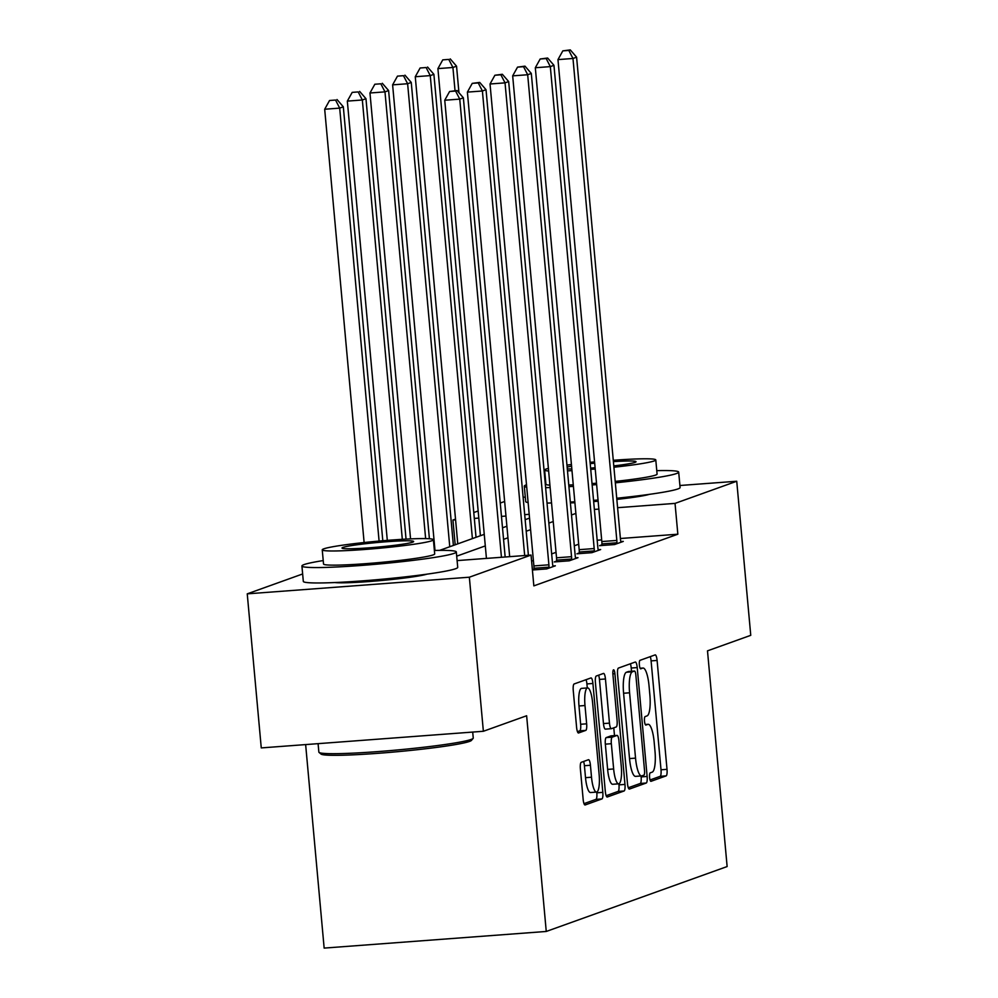 <?xml version="1.0" encoding="UTF-8"?>
<svg xmlns="http://www.w3.org/2000/svg" width="998" height="998" viewBox="0 0 998 998"><rect width="100%" height="100%" fill="white"/><g stroke="black" fill="none" stroke-linecap="round" stroke-linejoin="round"><path stroke-width="1.5" d="M649.611 777.442A4.266 1.023 85.7 0 0 650.933 781.334A4.266 1.023 85.7 0 0 650.995 781.322L666.14 775.883A6.088 1.46 85.7 0 0 667.013 769.333L657.096 660.439A6.088 1.46 85.7 0 0 655.224 654.875A6.088 1.46 85.7 0 0 655.125 654.9L639.992 660.339A4.266 1.023 85.7 0 0 639.369 664.93A4.266 1.023 85.7 0 0 640.691 668.822A4.266 1.023 85.7 0 0 640.753 668.797L642.712 668.099A19.473 4.678 85.7 0 1 643.024 668.036A19.473 4.678 85.7 0 1 649.037 685.826L649.86 694.895A19.473 4.678 85.7 0 1 647.066 715.89L645.107 716.589A4.266 1.023 85.7 0 0 644.496 721.18A4.266 1.023 85.7 0 0 645.806 725.072A4.266 1.023 85.7 0 0 645.881 725.059L647.839 724.361A19.473 4.678 85.7 0 1 648.139 724.299A19.473 4.678 85.7 0 1 654.164 742.075L654.987 751.157A19.473 4.678 85.7 0 1 652.181 772.153L650.222 772.851A4.266 1.023 85.7 0 0 649.611 777.442M581.26 762.31A6.088 1.46 85.7 0 0 580.374 768.872L583.156 799.423A6.088 1.46 85.7 0 0 585.04 804.974A6.088 1.46 85.7 0 0 585.14 804.962L601.944 798.924A6.088 1.46 85.7 0 0 602.817 792.362L592.912 683.468A6.088 1.46 85.7 0 0 591.028 677.916A6.088 1.46 85.7 0 0 590.941 677.941L574.124 683.967A6.088 1.46 85.7 0 0 573.251 690.529L576.607 727.43A6.088 1.46 85.7 0 0 578.491 732.994A6.088 1.46 85.7 0 0 578.578 732.969L585.776 730.386A6.088 1.46 85.7 0 0 586.649 723.824L584.99 705.524A16.28 3.917 85.7 0 1 587.585 687.921A16.28 3.917 85.7 0 1 592.612 702.792L599.137 774.473A16.28 3.917 85.7 0 1 596.542 792.088A16.28 3.917 85.7 0 1 591.515 777.217L590.429 765.266A6.088 1.46 85.7 0 0 588.546 759.703A6.088 1.46 85.7 0 0 588.446 759.728L581.26 762.31M679.912 485.502L736.736 481.248L750.758 635.327L707.495 650.846L727.13 866.551L546.255 931.458L526.632 715.753L483.369 731.272L469.347 577.206L247.242 593.847L302.644 573.962M736.736 481.248L675.035 503.391L617.6 507.695M457.096 560.602L531.048 555.063L533.843 585.876L677.842 534.204L675.035 503.391M531.048 555.063L469.347 577.206M627.468 783.517A6.088 1.46 85.7 0 0 629.351 789.081A6.088 1.46 85.7 0 0 629.451 789.056L646.255 783.018A6.088 1.46 85.7 0 0 647.128 776.456L637.223 667.575A6.088 1.46 85.7 0 0 635.339 662.011A6.088 1.46 85.7 0 0 635.252 662.036L618.436 668.074A6.088 1.46 85.7 0 0 617.562 674.623L627.468 783.517M624.099 790.977L607.295 797.003A6.088 1.46 85.7 0 1 607.196 797.028A6.088 1.46 85.7 0 1 605.312 791.464L595.407 682.582A6.088 1.46 85.7 0 1 596.28 676.02L603.478 673.438A6.088 1.46 85.7 0 1 603.565 673.413A6.088 1.46 85.7 0 1 605.449 678.977L609.466 723.138A6.088 1.46 85.7 0 0 611.35 728.69A6.088 1.46 85.7 0 0 611.45 728.677L616.215 726.956A6.088 1.46 85.7 0 0 617.088 720.394L612.909 674.423A4.266 1.023 85.7 0 1 613.583 669.82A4.266 1.023 85.7 0 1 614.905 673.712L624.973 784.416A6.088 1.46 85.7 0 1 624.099 790.977L618.099 791.426L606.16 795.705M305.637 744.595L324.15 948.1L546.255 931.458M677.842 534.204L620.407 538.508M601.669 539.906L597.178 540.242M578.678 544.222L574.299 545.794M556.036 552.343L551.657 553.915M533.394 560.477L531.597 561.113M601.919 544.833L599.573 545.669L614.581 544.546L623.288 541.415L620.818 541.602M579.277 552.954L576.931 553.803L591.939 552.667L600.646 549.549L598.176 549.736M556.635 561.076L554.289 561.924L569.297 560.801L578.004 557.67L575.522 557.857M533.992 569.209L532.383 569.783M552.88 565.991L555.362 565.804L546.654 568.922L532.408 569.995M523.114 497.254L525.297 497.091M483.369 731.272L261.264 747.914L247.242 593.847M455.188 544.783L452.93 520.033L455.525 519.097M473.776 512.548L478.167 510.976M500.26 503.054L504.639 501.47M426.957 574.162A48.366 3.106 174.8 0 1 381.086 580.549A48.366 3.106 174.8 0 1 334.804 582.545M649.349 494.347A48.366 3.106 174.8 0 1 616.839 499.399M598.151 501.208A48.366 3.106 174.8 0 1 593.66 501.57M574.91 502.73A48.366 3.106 174.8 0 1 570.394 502.905M529.189 514.319L524.699 514.656M505.961 516.053L501.47 516.39M478.815 518.087L474.312 518.424M455.587 519.833L452.93 520.033M439.644 550.372L484.242 534.354M502.505 527.805L506.897 526.233M525.148 519.684L529.539 518.112M575.883 513.409L571.492 514.98M553.229 521.53L548.85 523.102M530.587 529.664L526.208 531.235M507.945 537.785L503.566 539.357M485.302 545.906L456.697 556.173M598.875 509.092L594.371 509.429M650.06 779.949L660.14 776.344A6.088 1.46 85.7 0 0 661.013 769.782L651.095 660.888A6.088 1.46 85.7 0 0 650.247 656.647M631.522 671.28L631.223 668.024A6.088 1.46 85.7 0 0 630.374 663.782M628.316 787.759L640.254 783.467A6.088 1.46 85.7 0 0 641.128 776.906L641.04 775.957M643.922 775.109A4.266 1.023 85.7 0 0 644.533 770.518L635.838 674.947A4.266 1.023 85.7 0 0 634.516 671.055A4.266 1.023 85.7 0 0 634.454 671.068L632.383 671.804A19.473 4.678 85.7 0 0 629.588 692.799L635.539 758.131A19.473 4.678 85.7 0 0 641.552 775.92A19.473 4.678 85.7 0 0 641.851 775.858L643.922 775.109M628.59 671.504A4.266 1.023 85.7 0 0 628.515 671.504A4.266 1.023 85.7 0 0 628.453 671.517L634.454 671.068M641.552 775.92L635.551 776.369A19.473 4.678 85.7 0 1 629.526 758.58L623.588 693.248A19.473 4.678 85.7 0 1 626.382 672.253L628.453 671.517M611.25 728.69L605.437 729.126A6.088 1.46 85.7 0 1 605.349 729.139A6.088 1.46 85.7 0 1 603.466 723.587L599.449 679.426A6.088 1.46 85.7 0 0 598.6 675.184M613.782 727.829L614.494 735.601M618.872 783.792L618.972 784.865L624.973 784.416M613.645 768.959A16.28 3.917 85.7 0 0 618.673 783.829A16.28 3.917 85.7 0 0 621.267 766.227L618.96 740.965A6.088 1.46 85.7 0 0 617.088 735.414A6.088 1.46 85.7 0 0 616.989 735.426L612.211 737.148A6.088 1.46 85.7 0 0 611.337 743.697L613.645 768.959L607.632 769.408A16.28 3.917 85.7 0 0 612.66 784.278L618.673 783.829M611.175 735.863A6.088 1.46 85.7 0 0 611.088 735.863A6.088 1.46 85.7 0 0 610.988 735.875L616.989 735.426M607.632 769.408L605.337 744.159A6.088 1.46 85.7 0 1 606.21 737.597L610.988 735.875M618.099 791.426A6.088 1.46 85.7 0 0 618.972 784.865M596.542 792.088L590.542 792.537A16.28 3.917 85.7 0 1 585.514 777.667L584.416 765.716A6.088 1.46 85.7 0 0 583.581 761.474M587.585 687.921L581.585 688.37A16.28 3.917 85.7 0 0 578.99 705.973L584.99 705.524M577.455 731.671L579.776 730.835A6.088 1.46 85.7 0 0 580.649 724.274L578.99 705.973M587.273 687.946L586.911 683.929A6.088 1.46 85.7 0 0 586.063 679.688M584.005 803.652L595.943 799.373A6.088 1.46 85.7 0 0 596.816 792.811L596.754 792.038M458.955 92.727L456.548 66.18L452.917 67.477L437.91 68.612L480.412 535.739M448.776 59.418L442.763 59.868L448.776 59.418L452.917 67.477L455.026 90.681M450.223 58.894L456.548 66.18M437.91 68.612L442.763 59.868M616.926 543.698L616.939 542.775A6.2 1.485 85.7 0 0 616.826 540.429L572.977 58.483L576.595 57.185L620.457 539.132A6.2 1.485 85.7 0 0 620.768 541.39L620.943 542.263M601.919 545.494L601.931 543.898A6.2 1.485 85.7 0 0 601.819 541.552L557.969 59.606L572.977 58.483L568.823 50.424L570.282 49.9L562.822 50.873L568.823 50.424M562.822 50.873L557.969 59.606M576.595 57.185L570.282 49.9M615.342 482.832A77.52 4.99 -5.2 0 0 676.532 473.526A77.52 4.99 -5.2 0 0 678.69 472.129A77.52 4.99 -5.2 0 0 656.771 470.644M526.507 484.766A77.52 4.99 -5.2 0 0 526.457 484.779A77.52 4.99 -5.2 0 0 524.299 486.176A77.52 4.99 -5.2 0 0 526.719 487.174M616.739 498.239A77.52 4.99 -5.2 0 0 677.929 488.933A77.52 4.99 -5.2 0 0 680.1 487.535L678.69 472.129M613.92 467.226A55.813 3.593 -5.2 0 0 654.239 460.926A55.813 3.593 -5.2 0 0 655.786 459.916L657.083 474.1A55.813 3.593 174.8 0 1 655.524 475.11A55.813 3.593 174.8 0 1 615.205 481.41M655.786 459.916A55.813 3.593 -5.2 0 0 613.283 460.29M594.571 461.899A55.813 3.593 -5.2 0 0 590.092 462.348M571.43 464.507A55.813 3.593 -5.2 0 0 566.951 465.105M548.401 468.374A55.813 3.593 -5.2 0 0 546.18 469.023A55.813 3.593 -5.2 0 0 544.621 470.033A55.813 3.593 -5.2 0 0 548.638 470.994M567.301 468.885A35.965 2.308 -5.2 0 0 571.829 468.973M590.616 468.087A35.965 2.308 -5.2 0 0 595.107 467.738M613.795 465.904A35.965 2.308 -5.2 0 0 635.027 462.373A35.965 2.308 -5.2 0 0 636.025 461.725A35.965 2.308 -5.2 0 0 613.408 461.625M594.696 463.184A35.965 2.308 -5.2 0 0 590.205 463.658M571.58 466.178A35.965 2.308 -5.2 0 0 567.138 467.089M567.475 470.856A55.813 3.593 -5.2 0 0 571.991 470.644M590.729 469.397A55.813 3.593 -5.2 0 0 595.22 469.023M596.517 483.194A55.813 3.593 174.8 0 1 592.014 483.568M573.276 484.816A55.813 3.593 174.8 0 1 568.773 485.04M549.923 485.178A55.813 3.593 174.8 0 1 545.918 484.217L544.621 470.033M524.299 486.176L525.697 501.582A77.52 4.99 -5.2 0 0 528.129 502.58M547.029 503.079A77.52 4.99 -5.2 0 0 551.545 502.955M570.32 502.056A77.52 4.99 -5.2 0 0 574.823 501.769M593.548 500.385A77.52 4.99 -5.2 0 0 598.039 499.998M545.619 487.673A77.52 4.99 -5.2 0 0 550.135 487.548M568.91 486.65A77.52 4.99 -5.2 0 0 573.413 486.363M592.151 484.978A77.52 4.99 -5.2 0 0 596.642 484.591M473.114 738.395L471.443 740.404A75.661 4.865 174.8 0 1 469.459 741.439A75.661 4.865 174.8 0 1 389.944 752.367A75.661 4.865 174.8 0 1 321.069 754.089L319.048 752.417A77.52 4.99 -5.2 0 0 389.619 750.658A77.52 4.99 -5.2 0 0 471.093 739.456A77.52 4.99 -5.2 0 0 473.114 738.395A77.52 4.99 -5.2 0 0 473.252 738.058L472.703 732.07M323.215 560.577A77.52 4.99 -5.2 0 0 304.078 564.581A77.52 4.99 -5.2 0 0 301.92 565.991A77.52 4.99 -5.2 0 0 370.208 564.743A77.52 4.99 -5.2 0 0 454.152 553.341A77.52 4.99 -5.2 0 0 456.311 551.931A77.52 4.99 -5.2 0 0 434.38 550.459M301.92 565.991L303.317 581.397A77.52 4.99 -5.2 0 0 371.605 580.15A77.52 4.99 -5.2 0 0 455.55 568.748A77.52 4.99 -5.2 0 0 457.72 567.338L456.311 551.931M433.406 539.731L434.691 553.902A55.813 3.593 174.8 0 1 433.144 554.913A55.813 3.593 174.8 0 1 372.703 563.121A55.813 3.593 174.8 0 1 323.539 564.02L322.242 549.848A55.813 3.593 -5.2 0 0 371.406 548.95A55.813 3.593 -5.2 0 0 431.847 540.741A55.813 3.593 -5.2 0 0 433.406 539.731A55.813 3.593 -5.2 0 0 384.242 540.617A55.813 3.593 -5.2 0 0 323.801 548.838A55.813 3.593 -5.2 0 0 322.242 549.848M343.013 547.391A35.965 2.308 -5.2 0 0 342.002 548.039A35.965 2.308 -5.2 0 0 373.689 547.465A35.965 2.308 -5.2 0 0 412.648 542.176A35.965 2.308 -5.2 0 0 413.646 541.527A35.965 2.308 -5.2 0 0 381.96 542.101A35.965 2.308 -5.2 0 0 343.013 547.391M318.088 743.66L318.861 752.105A77.52 4.99 -5.2 0 0 319.048 752.417M476.034 537.311L433.893 74.314L430.263 75.611L415.268 76.734L457.77 543.86M426.121 67.54L420.121 67.989L426.121 67.54L430.263 75.611L472.403 538.608M427.581 67.028L433.893 74.314M415.268 76.734L420.121 67.989M453.391 545.432L411.251 82.435L407.621 83.732L392.613 84.855L434.991 550.434M403.479 75.673L397.478 76.122L403.479 75.673L407.621 83.732L449.761 546.729M404.939 75.149L411.251 82.435M392.613 84.855L397.478 76.122M594.284 551.832L594.297 550.896A6.2 1.485 85.7 0 0 594.184 548.551L550.322 66.617L553.952 65.307L597.814 547.253A6.2 1.485 85.7 0 0 598.126 549.511L598.301 550.385M579.277 553.616L579.289 552.019A6.2 1.485 85.7 0 0 579.177 549.686L535.315 67.739L550.322 66.617L546.18 58.545L547.64 58.021L540.18 58.994L546.18 58.545M540.18 58.994L535.315 67.739M553.952 65.307L547.64 58.021M571.642 559.953L571.642 559.017A6.2 1.485 85.7 0 0 571.542 556.684L527.68 74.738L531.31 73.44L575.172 555.375A6.2 1.485 85.7 0 0 575.484 557.645L575.659 558.518M556.635 561.749L556.635 560.14A6.2 1.485 85.7 0 0 556.535 557.807L512.673 75.86L527.68 74.738L523.538 66.679L524.985 66.155L517.538 67.128L523.538 66.679M517.538 67.128L512.673 75.86M531.31 73.44L524.985 66.155M429.402 538.77L388.609 90.556L384.979 91.866L369.971 92.989L410.552 538.908M380.837 83.795L374.836 84.244L380.837 83.795L384.979 91.866L425.635 538.608M382.284 83.271L388.609 90.556M369.971 92.989L374.836 84.244M406.049 539.12L365.967 98.69L362.336 99.987L347.329 101.11L387.299 540.367M358.195 91.928L352.194 92.377L358.195 91.928L362.336 99.987L402.319 539.332M359.642 91.404L365.967 98.69M347.329 101.11L352.194 92.377M382.808 540.741L343.324 106.811L339.694 108.121L324.687 109.244L364.12 542.538M335.553 100.05L329.54 100.499L335.553 100.05L339.694 108.121L379.09 541.066M337 99.526L343.324 106.811M324.687 109.244L329.54 100.499M549 568.087L549 567.151A6.2 1.485 85.7 0 0 548.9 564.806L505.038 82.859L508.668 81.562L552.53 563.508A6.2 1.485 85.7 0 0 552.842 565.766L553.004 566.639M533.992 569.87L533.992 568.274A6.2 1.485 85.7 0 0 533.893 565.928L490.03 83.994L505.038 82.859L500.896 74.8L502.343 74.276L494.896 75.249L500.896 74.8M494.896 75.249L490.03 83.994M508.668 81.562L502.343 74.276M524.674 555.537L482.396 90.993L486.026 89.695L528.391 555.262M509.666 556.659L467.388 92.115L482.396 90.993L478.254 82.921L479.701 82.41L472.241 83.37L478.254 82.921M472.241 83.37L467.388 92.115M486.026 89.695L479.701 82.41M501.445 557.283L459.754 99.114L463.371 97.816L505.163 556.996M486.438 558.406L444.746 100.237L459.754 99.114L455.599 91.055L457.059 90.531L449.599 91.504L455.599 91.055M449.599 91.504L444.746 100.237M463.371 97.816L457.059 90.531M645.257 724.548L647.839 724.361M640.142 668.298L642.712 668.099M651.095 660.888L657.096 660.439M661.013 769.782L667.013 769.333M660.14 776.344L666.14 775.883M631.223 668.024L637.223 667.575M641.128 776.906L647.128 776.456M640.254 783.467L646.255 783.018M626.382 672.253L632.383 671.804M623.588 693.248L629.588 692.799M629.526 758.58L635.539 758.131M599.449 679.426L605.449 678.977M603.466 723.587L609.466 723.138M612.872 673.862L614.905 673.712M606.21 737.597L612.211 737.148M605.337 744.159L611.337 743.697M584.416 765.716L590.429 765.266M585.514 777.667L591.515 777.217M580.649 724.274L586.649 723.824M579.776 730.835L585.776 730.386M586.911 683.929L592.912 683.468M596.816 792.811L602.817 792.362M595.943 799.373L601.944 798.924M616.939 542.775L601.931 543.898M616.826 540.429L601.819 541.552M594.297 550.896L579.289 552.019M594.184 548.551L579.177 549.686M571.642 559.017L556.635 560.14M571.542 556.684L556.535 557.807M549 567.151L533.992 568.274M548.9 564.806L533.893 565.928M645.244 724.511L648.139 724.299M640.117 668.248L643.024 668.036M628.515 671.504L634.516 671.055M605.349 729.139L611.35 728.69M611.088 735.863L617.088 735.414"/></g></svg>
